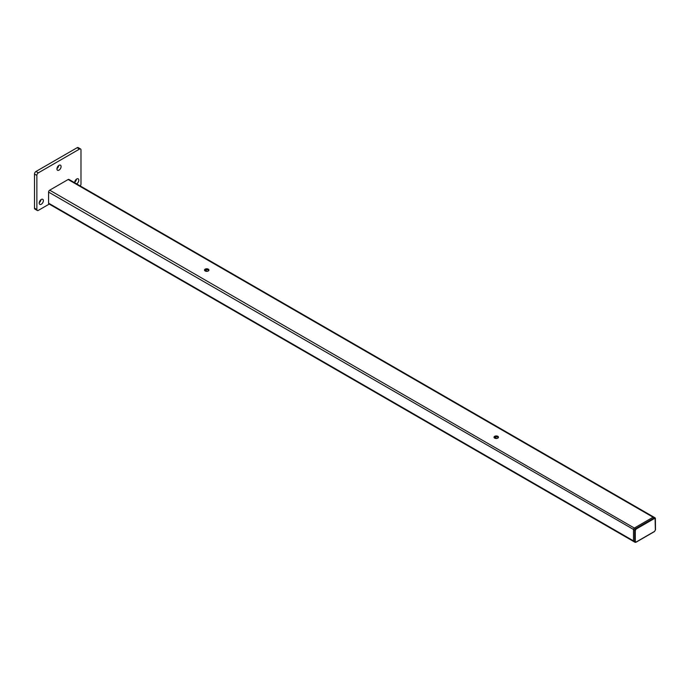 <?xml version="1.0" encoding="UTF-8"?>
<svg xmlns="http://www.w3.org/2000/svg" width="690" height="690" viewBox="0 0 690 690"><rect width="100%" height="100%" fill="white"/><g stroke="black" fill="none" stroke-linecap="round" stroke-linejoin="round"><path stroke-width="1.03" d="M56.951 168.929A2.924 1.691 -60 0 1 58.227 165.98A2.924 1.691 -60 0 1 60.479 165.195A2.924 1.691 -60 0 1 61.091 166.54A2.924 1.691 -60 0 1 59.814 169.481A2.924 1.691 -60 0 1 57.555 170.266A2.924 1.691 -60 0 1 56.951 168.929M74.684 182.746A2.924 1.691 -60 0 1 74.675 182.574A2.924 1.691 -60 0 1 75.952 179.624A2.924 1.691 -60 0 1 78.212 178.839A2.924 1.691 -60 0 1 78.815 180.185A2.924 1.691 -60 0 1 76.59 183.851M39.227 203.041A2.924 1.691 -60 0 1 40.503 200.091A2.924 1.691 -60 0 1 42.754 199.307A2.924 1.691 -60 0 1 43.367 200.652A2.924 1.691 -60 0 1 42.09 203.593A2.924 1.691 -60 0 1 39.83 204.378A2.924 1.691 -60 0 1 39.227 203.041M34.5 208.156A2.087 1.208 120 0 0 34.931 209.113L37.295 210.476A2.087 1.208 -60 0 1 36.863 209.518L34.5 208.156L34.5 174.044L36.863 175.407L36.863 209.518M77.151 147.712L79.514 149.075A2.087 1.208 -60 0 1 80.558 148.971L78.194 147.608A2.087 1.208 120 0 0 77.151 147.712L35.975 171.482A2.087 1.208 120 0 0 34.5 174.044M58.702 165.557A2.924 1.691 -60 0 1 56.977 168.541M76.426 179.202A2.924 1.691 -60 0 1 74.701 182.186M40.977 199.669A2.924 1.691 -60 0 1 39.252 202.653M37.295 210.476A2.087 1.208 -60 0 0 38.338 210.372L49.232 204.085M36.863 175.407A2.087 1.208 -60 0 1 38.338 172.845L35.975 171.482M79.514 149.075L38.338 172.845M80.558 148.971A2.087 1.208 -60 0 1 80.989 149.928L80.989 184.04A2.087 1.208 -60 0 1 80.238 185.955M498.327 437.641A2.217 1.276 0 0 0 494.678 437.167A2.217 1.276 0 0 0 494.152 437.641M497.809 438.115A2.217 1.276 0 0 0 498.456 437.219A2.217 1.276 0 0 0 497.085 436.037A2.217 1.276 0 0 0 494.678 436.313A2.217 1.276 0 0 0 494.023 437.219A2.217 1.276 0 0 0 495.394 438.392A2.217 1.276 0 0 0 497.809 438.115M208.82 270.497A2.217 1.276 0 0 0 205.163 270.014A2.217 1.276 0 0 0 204.645 270.497M208.294 270.972A2.217 1.276 0 0 0 208.941 270.066A2.217 1.276 0 0 0 207.578 268.884A2.217 1.276 0 0 0 205.163 269.16A2.217 1.276 0 0 0 204.516 270.066A2.217 1.276 0 0 0 205.879 271.248A2.217 1.276 0 0 0 208.294 270.972M68.155 179.512L654.267 517.897A1.57 0.906 120 0 1 655.052 517.819L655.379 529.972L654.568 531.378L636.102 542.038L635.292 541.564L635.292 530.481L636.102 529.075L654.568 518.414L655.379 518.88L655.5 529.799L655.379 518.544A1.57 0.906 120 0 0 655.052 517.819L653.87 517.138A1.57 0.906 120 0 0 653.085 517.215L634.627 527.876A1.57 0.906 120 0 0 633.515 529.799L633.515 540.882A1.57 0.906 120 0 0 633.843 541.598L48.912 203.895A1.57 0.906 -60 0 1 48.585 203.179L48.585 192.087A1.57 0.906 -60 0 1 49.697 190.173L68.155 179.512A1.57 0.906 -60 0 1 68.94 179.435L653.87 517.138A1.57 0.906 120 0 0 653.085 517.215L634.627 527.876A1.57 0.906 120 0 0 633.515 529.799L633.515 540.882A1.57 0.906 120 0 0 633.843 541.598A1.57 0.906 120 0 0 634.627 541.521M654.568 518.414L654.267 517.897L635.809 528.557A1.57 0.906 120 0 0 634.697 530.481L634.697 541.564L48.585 203.179M636.102 529.075L49.697 190.173M48.585 192.087L635.292 530.481M205.068 270.075L207.224 271.317M494.583 437.219L496.731 438.461M636.102 542.038L635.809 542.202A1.57 0.906 120 0 1 635.024 542.28L633.843 541.598M635.292 541.564L634.697 541.564A1.57 0.906 120 0 0 635.024 542.28L636.016 542.228L654.482 531.567L655.379 529.972"/></g></svg>
